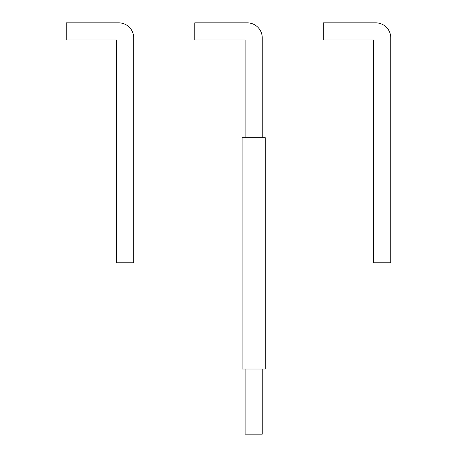 <?xml version="1.0" encoding="UTF-8"?>
<svg xmlns="http://www.w3.org/2000/svg" width="457" height="457" viewBox="0 0 457 457"><rect width="100%" height="100%" fill="white"/><g stroke="black" fill="none" stroke-linecap="round" stroke-linejoin="round"><path stroke-width="0.69" d="M245.101 369.028L245.101 434.15L262.238 434.15L262.238 369.028M262.238 137.671L262.238 37.845A14.995 14.995 0 0 0 247.243 22.85L194.762 22.85L194.762 39.988L245.101 39.988L245.101 137.671M265.237 369.028L242.101 369.028L242.101 137.671L265.237 137.671L265.237 369.028M390.769 37.845A14.995 14.995 0 0 0 375.774 22.85L323.293 22.85L323.293 39.988L373.632 39.988L373.632 262.775L390.769 262.775L390.769 37.845M133.707 37.845A14.995 14.995 0 0 0 118.711 22.85L66.231 22.85L66.231 39.988L116.569 39.988L116.569 262.775L133.707 262.775L133.707 37.845"/></g></svg>
